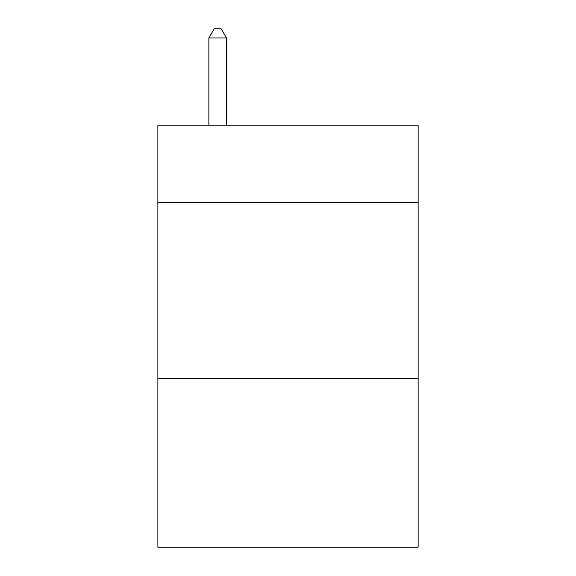 <?xml version="1.0" encoding="UTF-8"?>
<svg xmlns="http://www.w3.org/2000/svg" width="576" height="576" viewBox="0 0 576 576"><rect width="100%" height="100%" fill="white"/><g stroke="black" fill="none" stroke-linecap="round" stroke-linejoin="round"><path stroke-width="0.86" d="M418.126 202.536L418.126 125.165L157.874 125.165L157.874 202.536L418.126 202.536L418.126 547.2L157.874 547.2L157.874 202.536M418.126 378.389L157.874 378.389M226.454 125.165L226.454 37.944L208.865 37.944L208.865 125.165M208.865 37.944L214.142 28.8L221.177 28.8L226.454 37.944"/></g></svg>
